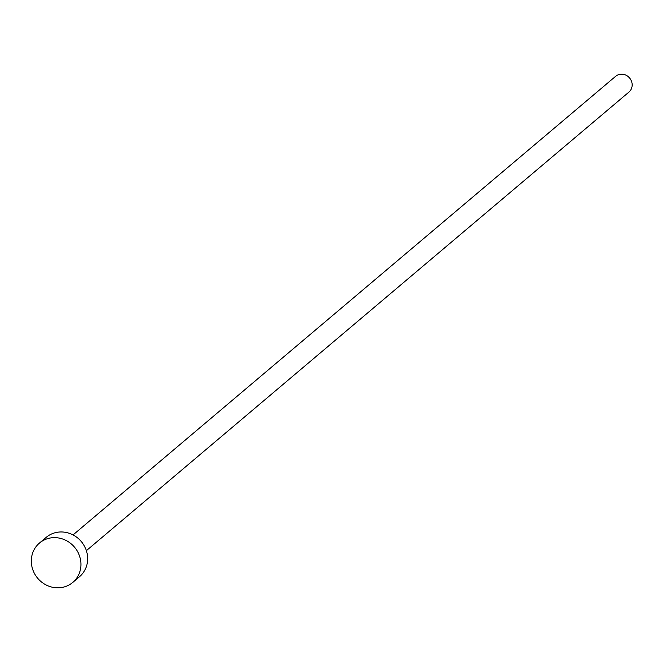 <?xml version="1.0" encoding="UTF-8"?>
<svg xmlns="http://www.w3.org/2000/svg" width="662" height="662" viewBox="0 0 662 662"><rect width="100%" height="100%" fill="white"/><g stroke="black" fill="none" stroke-linecap="round" stroke-linejoin="round"><path stroke-width="0.99" d="M73.052 534.921L615.586 76.345A10.311 9.64 49.8 0 1 621.941 74.194A10.311 9.64 49.8 0 1 631.449 81.103A10.311 9.64 49.8 0 1 628.9 92.101L86.366 550.668M39.48 543.039L46.191 537.362A25.785 24.105 49.8 0 1 62.096 531.975A25.785 24.105 49.8 0 1 85.861 549.253A25.785 24.105 49.8 0 1 79.481 576.743L72.77 582.419A25.785 24.105 49.8 0 1 56.866 587.806A25.785 24.105 49.8 0 1 33.1 570.528A25.785 24.105 49.8 0 1 39.48 543.039A25.785 24.105 49.8 0 1 55.376 537.652A25.785 24.105 49.8 0 1 79.142 554.93A25.785 24.105 49.8 0 1 72.77 582.419"/></g></svg>
